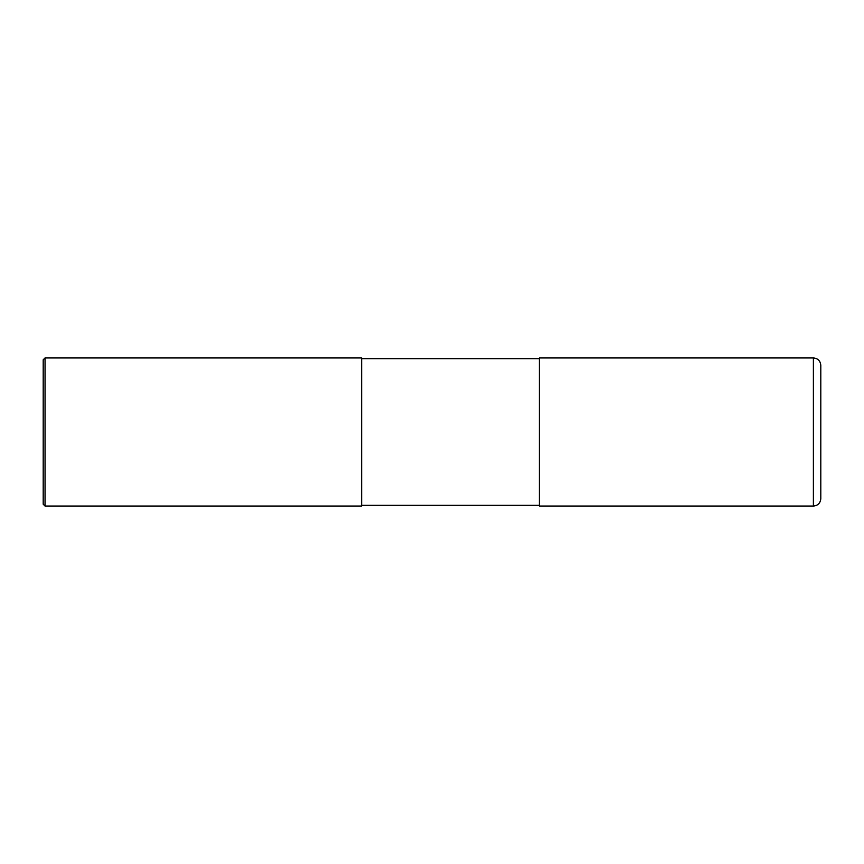 <?xml version="1.0" encoding="UTF-8"?>
<svg xmlns="http://www.w3.org/2000/svg" width="864" height="864" viewBox="0 0 864 864"><rect width="100%" height="100%" fill="white"/><g stroke="black" fill="none" stroke-linecap="round" stroke-linejoin="round"><path stroke-width="0.65" stroke-dasharray="4.32 3.24" d="M820.8 498.647L820.8 432M539.384 506.056L539.384 358.679M361.649 358.679L361.649 506.056M45.047 506.056L45.047 357.944M43.2 504.209L43.2 432M813.391 506.056L813.391 357.944"/><path stroke-width="1.3" d="M820.8 365.353L820.8 498.647C820.357 503.15 817.895 505.624 813.391 506.056L539.384 506.056L539.384 357.944L813.391 357.944C817.895 358.376 820.357 360.85 820.8 365.353M539.384 358.679L361.649 358.679M45.047 357.944L361.649 357.944L361.649 506.056L45.047 506.056L43.2 504.209L43.2 359.791L45.047 357.944L45.047 506.056M813.391 357.944L813.391 506.056M539.384 505.321L361.649 505.321"/></g></svg>
